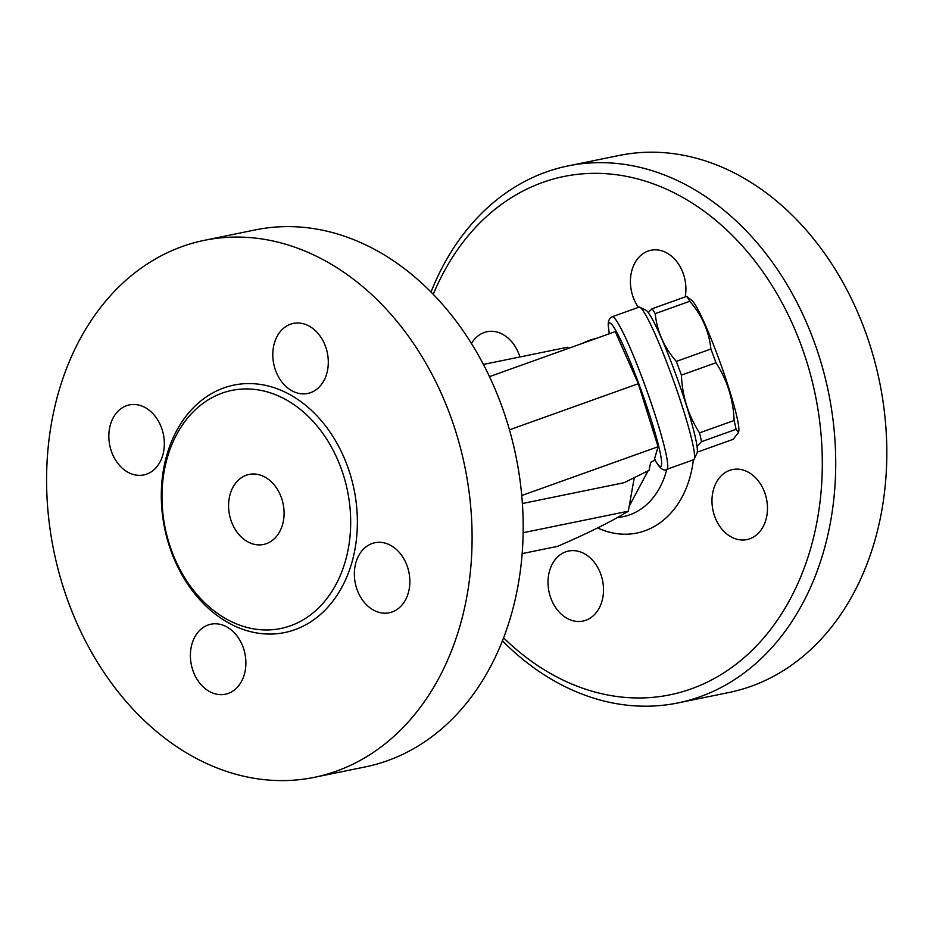 <?xml version="1.0" encoding="UTF-8"?>
<svg xmlns="http://www.w3.org/2000/svg" width="933" height="933" viewBox="0 0 933 933"><rect width="100%" height="100%" fill="white"/><g stroke="black" fill="none" stroke-linecap="round" stroke-linejoin="round"><path stroke-width="1.4" d="M171.87 551.426A121.547 93.032 -101.6 0 0 280.728 628.515A121.547 93.032 -101.6 0 0 347.473 490.77A121.547 93.032 -101.6 0 0 231.955 390.379A121.547 93.032 -101.6 0 0 171.87 551.426M68.879 603.488A274.069 209.773 -101.6 0 0 314.339 777.329A274.069 209.773 -101.6 0 0 464.844 466.71A274.069 209.773 -101.6 0 0 204.35 240.341A274.069 209.773 -101.6 0 0 68.879 603.488M242.988 646.884A35.746 27.36 78.4 0 1 225.308 694.245A35.746 27.36 78.4 0 1 191.335 664.716A35.746 27.36 78.4 0 1 210.975 624.2A35.746 27.36 78.4 0 1 242.988 646.884M369.748 544.522A35.746 27.36 78.4 0 1 374.938 542.726A35.746 27.36 78.4 0 1 408.911 572.267A35.746 27.36 78.4 0 1 389.271 612.771A35.746 27.36 78.4 0 1 356.149 586.705A35.746 27.36 78.4 0 1 369.748 544.522M275.702 370.786A35.746 27.36 78.4 0 1 293.382 323.413A35.746 27.36 78.4 0 1 327.355 352.954A35.746 27.36 78.4 0 1 307.715 393.458A35.746 27.36 78.4 0 1 275.702 370.786M148.942 473.148A35.746 27.36 78.4 0 1 143.752 474.944A35.746 27.36 78.4 0 1 109.779 445.403A35.746 27.36 78.4 0 1 129.419 404.899A35.746 27.36 78.4 0 1 162.54 430.953A35.746 27.36 78.4 0 1 148.942 473.148M255.432 229.88A274.069 209.773 78.4 0 1 515.937 456.249A274.069 209.773 78.4 0 1 365.433 766.879M281.183 497.102A35.746 27.36 78.4 0 1 263.503 544.475A35.746 27.36 78.4 0 1 229.53 514.934A35.746 27.36 78.4 0 1 249.169 474.419A35.746 27.36 78.4 0 1 281.183 497.102M568.757 348.266L567.357 347.263L483.422 364.43M655.409 459.712L650.674 462.395L649.03 470.349L624.189 482.688L522.363 503.528M674.641 383.836A81.031 7.721 70.3 0 1 694.187 459.141A81.031 7.721 70.3 0 1 693.616 459.736L666.815 469.334A81.031 7.721 -109.7 0 0 646.779 390.437A81.031 7.721 -109.7 0 0 612.211 316.754L639.012 307.155A81.031 7.721 70.3 0 1 639.828 307.26A81.031 7.721 70.3 0 1 647.292 317.896A81.031 7.721 70.3 0 1 674.641 383.836M694.187 459.141L697.021 453.088A76.261 7.266 -109.7 0 0 678.618 382.215A76.261 7.266 -109.7 0 0 645.858 310.141L639.828 307.26M648.26 312.532L652.074 308.765A78.652 7.487 70.3 0 1 655.199 313.663C657.042 331.437 664.086 347.344 676.32 361.398A78.652 7.487 70.3 0 1 681.417 375.113C682.256 396.222 688.297 415.477 699.54 432.877A78.652 7.487 70.3 0 1 701.511 441.682L697.021 446.347M697.371 451.129L698.514 451.712L733.093 439.338L738.551 432.539L736.079 429.308A78.652 7.487 -109.7 0 0 734.108 420.503C733.268 399.382 727.227 380.128 715.984 362.739A78.652 7.487 -109.7 0 0 710.888 349.024C709.045 331.262 702.013 315.342 689.779 301.289A78.652 7.487 -109.7 0 0 686.641 296.391L692.064 300.589A70.302 6.694 70.3 0 1 720.684 363.987A70.302 6.694 70.3 0 1 738.784 431.151L738.551 432.539M676.32 361.398L710.888 349.024M681.417 375.113L715.984 362.739M655.199 313.663L689.779 301.289M652.074 308.765L686.641 296.391M701.511 441.682L736.079 429.308M699.54 432.877L734.108 420.503M617.471 517.488A80.623 61.706 78.4 0 0 666.803 469.334C663.666 471.573 659.538 468.203 654.43 459.211L658.08 446.732L638.3 383.708L615.267 331.612L489.498 376.629M521.734 495.528L658.08 446.732M509.465 429.81L638.3 383.708M522.13 553.607L557.561 546.365C587.848 533.268 611.43 521.547 628.329 511.191L523.121 532.72M628.329 511.191L634.265 477.684M433.262 294.303A264.54 202.484 78.4 0 1 716.101 220.596A264.54 202.484 78.4 0 1 792.607 594.496A264.54 202.484 78.4 0 1 503.552 637.81M471.457 343.496A35.746 27.36 78.4 0 1 481.848 333.513A35.746 27.36 78.4 0 1 487.038 331.716A35.746 27.36 78.4 0 1 519.914 356.966M638.429 307.365A35.746 27.36 78.4 0 1 650.989 250.242A35.746 27.36 78.4 0 1 683.014 272.914A35.746 27.36 78.4 0 1 685.184 296.904M752.08 537.805A35.746 27.36 78.4 0 1 746.89 539.589A35.746 27.36 78.4 0 1 712.917 510.036A35.746 27.36 78.4 0 1 732.592 469.544A35.746 27.36 78.4 0 1 765.69 495.633A35.746 27.36 78.4 0 1 752.08 537.805M550.925 598.391A35.746 27.36 78.4 0 1 568.594 551.03A35.746 27.36 78.4 0 1 602.566 580.559A35.746 27.36 78.4 0 1 582.938 621.075A35.746 27.36 78.4 0 1 550.925 598.391M502.386 640.796A274.069 209.773 -101.6 0 0 677.918 702.934A274.069 209.773 -101.6 0 0 828.492 392.373A274.069 209.773 -101.6 0 0 568.034 165.922A274.069 209.773 -101.6 0 0 431.023 292.006M677.918 702.934L729.011 692.484A274.069 209.773 -101.6 0 0 879.586 381.924A274.069 209.773 -101.6 0 0 619.115 155.461L568.034 165.922M171.567 552.453A126.317 96.682 -101.6 0 0 341.058 588.7A126.317 96.682 -101.6 0 0 265.427 385.341A126.317 96.682 -101.6 0 0 171.567 552.453M609.377 333.722A76.261 7.266 70.3 0 1 641.496 391.102A76.261 7.266 70.3 0 1 654.418 459.013M597.598 527.915A99.399 76.074 -101.6 0 0 693.336 459.841M596.07 338.481A99.399 76.074 -101.6 0 0 582.297 343.414M314.293 777.341L365.374 766.891M204.409 240.329L255.49 229.868M609.296 333.757L608.164 324.952L608.538 320.94L610.03 318.188L612.211 316.754M629.577 505.511L648.073 470.827"/></g></svg>
